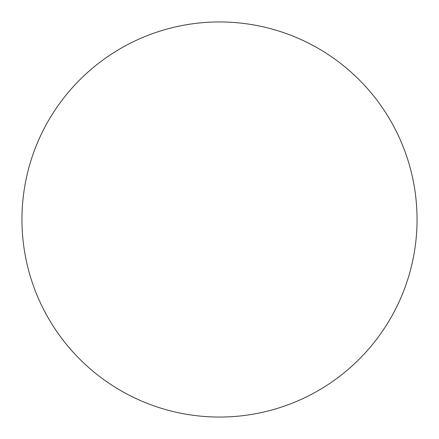 <?xml version="1.0" encoding="UTF-8"?>
<svg xmlns="http://www.w3.org/2000/svg" width="439" height="439" viewBox="0 0 439 439"><rect width="100%" height="100%" fill="white"/><g stroke="black" fill="none" stroke-linecap="round" stroke-linejoin="round"><path stroke-width="0.66" d="M219.5 21.95A197.55 197.55 0 0 1 417.05 219.5A197.55 197.55 0 0 1 219.5 417.05A197.55 197.55 0 0 1 21.95 219.5A197.55 197.55 0 0 1 219.5 21.95A197.55 197.55 0 0 1 417.05 219.5A197.55 197.55 0 0 1 219.5 417.05"/></g></svg>
